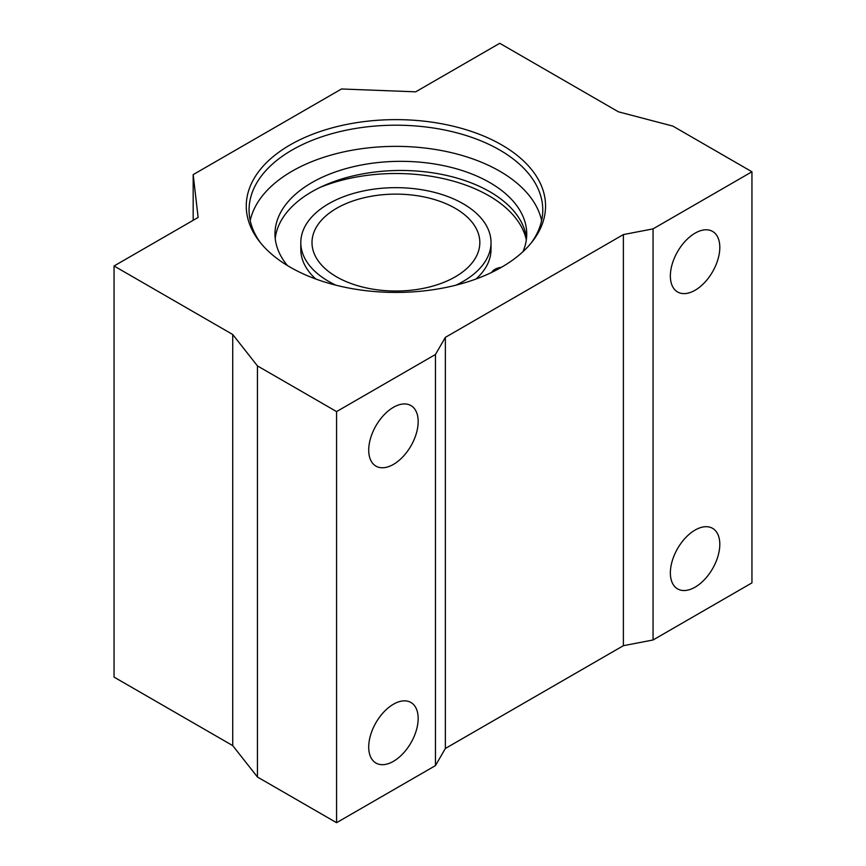 <?xml version="1.0" encoding="UTF-8"?>
<svg xmlns="http://www.w3.org/2000/svg" width="866" height="866" viewBox="0 0 866 866"><rect width="100%" height="100%" fill="white"/><g stroke="black" fill="none" stroke-linecap="round" stroke-linejoin="round"><path stroke-width="1.3" d="M290.088 267.129A149.656 86.405 180 0 1 259.302 241.3A149.656 86.405 180 0 1 311.046 134.869A149.656 86.405 180 0 1 501.739 144.936A149.656 86.405 180 0 1 532.525 241.3A149.656 86.405 180 0 1 290.088 267.129M531.215 242.956A146.852 84.792 0 0 0 542.765 209.983A146.852 84.792 0 0 0 499.758 150.035A146.852 84.792 0 0 0 339.71 131.654A146.852 84.792 0 0 0 249.062 209.983A146.852 84.792 0 0 0 260.612 242.956M393.445 761.322A34.965 20.189 120 0 0 416.286 730.503A34.965 20.189 120 0 0 410.928 702.488A34.965 20.189 120 0 0 393.445 704.22A34.965 20.189 120 0 0 370.594 735.028A34.965 20.189 120 0 0 375.963 763.054A34.965 20.189 120 0 0 393.445 761.322M393.445 464.403A34.965 20.189 120 0 0 416.286 433.595A34.965 20.189 120 0 0 410.928 405.569A34.965 20.189 120 0 0 393.445 407.301A34.965 20.189 120 0 0 370.594 438.12A34.965 20.189 120 0 0 375.963 466.135A34.965 20.189 120 0 0 393.445 464.403M695.084 587.17A34.965 20.189 120 0 0 717.925 556.351A34.965 20.189 120 0 0 712.566 528.336A34.965 20.189 120 0 0 695.084 530.068A34.965 20.189 120 0 0 672.243 560.887A34.965 20.189 120 0 0 677.602 588.902A34.965 20.189 120 0 0 695.084 587.17M695.084 290.251A34.965 20.189 120 0 0 717.925 259.443A34.965 20.189 120 0 0 712.566 231.417A34.965 20.189 120 0 0 695.084 233.149A34.965 20.189 120 0 0 672.243 263.968A34.965 20.189 120 0 0 677.602 291.983A34.965 20.189 120 0 0 695.084 290.251M275.226 238.572A125.873 72.679 180 0 1 356.37 175.159A125.873 72.679 180 0 1 489.864 191.754A125.873 72.679 180 0 1 526.485 238.572M287.48 265.581A125.873 72.679 180 0 1 274.977 234.004A125.873 72.679 180 0 1 352.689 166.867A125.873 72.679 180 0 1 489.864 182.618A125.873 72.679 180 0 1 526.734 234.004A125.873 72.679 180 0 1 522.945 251.703M526.333 239.828A131.47 75.905 0 0 0 488.879 195.748A131.47 75.905 0 0 0 319.911 187.489M476.04 279.004A95.108 54.904 0 0 0 491.022 249.43L491.022 242.577A95.108 54.904 0 0 0 463.169 203.748A95.108 54.904 0 0 0 359.52 191.841A95.108 54.904 0 0 0 300.805 242.577A95.108 54.904 0 0 0 328.658 281.396A95.108 54.904 0 0 0 335.943 285.195M455.884 285.195A95.108 54.904 0 0 0 491.022 242.577M455.256 208.316A83.915 48.453 0 0 0 363.796 197.816A83.915 48.453 0 0 0 311.998 242.577A83.915 48.453 0 0 0 336.571 276.839A83.915 48.453 0 0 0 428.031 287.339A83.915 48.453 0 0 0 479.829 242.577A83.915 48.453 0 0 0 455.256 208.316M250.209 220.57A146.852 84.792 180 0 1 348.305 150.944A146.852 84.792 180 0 1 499.758 171.197A146.852 84.792 180 0 1 541.618 220.57M435.468 354.486L445.362 337.361L623.379 234.578L653.051 228.873L751.948 171.771L672.828 126.09L618.432 111.822L499.758 43.3L415.691 91.828L341.518 88.982L193.172 174.629L198.119 217.453L114.052 265.981L232.727 334.503L257.451 365.907L336.571 411.588L435.468 354.486L435.468 765.598L445.362 748.473L623.379 645.69L653.051 639.985L751.948 582.883L751.948 171.771M114.052 265.981L114.052 677.104L232.727 745.615L257.451 777.019L336.571 822.7L435.468 765.598M445.362 337.361L445.362 748.473M623.379 234.578L623.379 645.69M653.051 228.873L653.051 639.985M193.172 174.629L193.172 220.31M232.727 334.503L232.727 745.615M257.451 365.907L257.451 777.019M336.571 411.588L336.571 822.7M300.805 242.577L300.805 249.43A95.108 54.904 0 0 0 315.787 279.004M501.403 267.313A12.665 7.307 0 0 0 491.715 272.411"/></g></svg>
